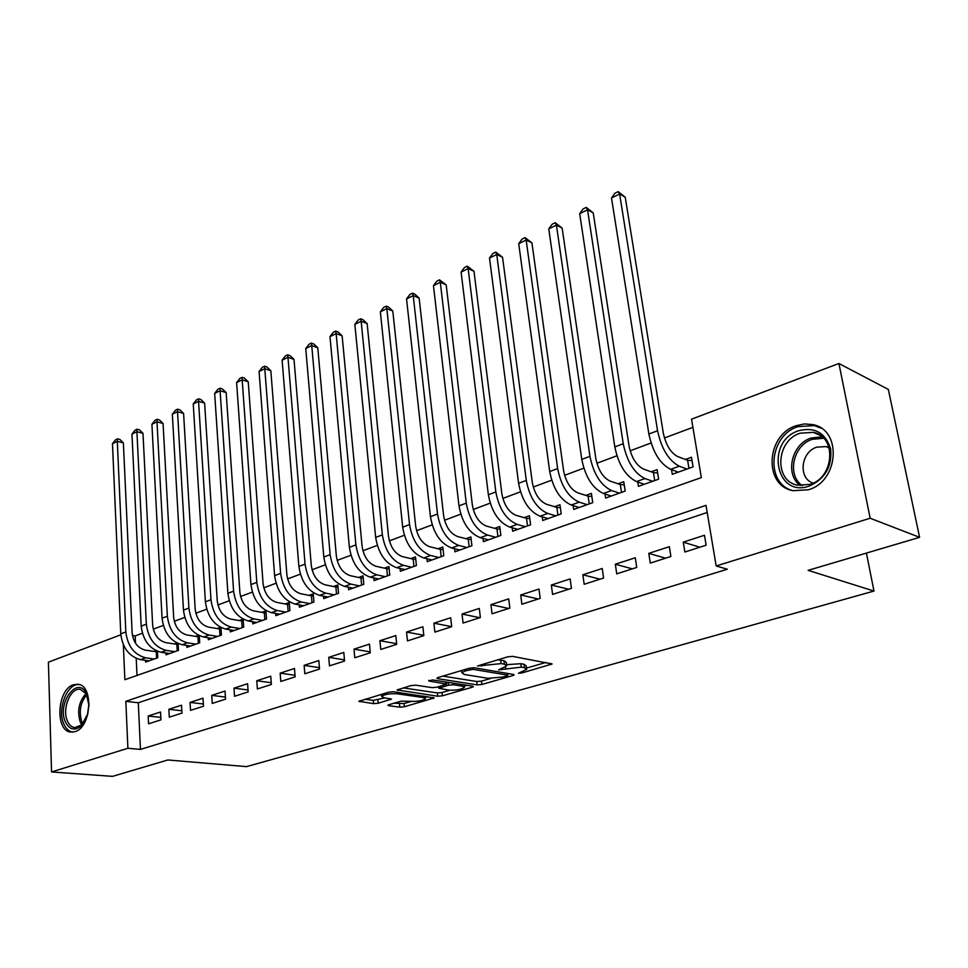 <?xml version="1.0" encoding="UTF-8"?>
<svg xmlns="http://www.w3.org/2000/svg" width="968" height="968" viewBox="0 0 968 968"><rect width="100%" height="100%" fill="white"/><g stroke="black" fill="none" stroke-linecap="round" stroke-linejoin="round"><path stroke-width="1.45" d="M518.449 673.268L521.8 672.978L552.123 663.975L512.725 656.389L507.704 656.824L477.526 665.984L501.109 663.6L504.401 664.181L506.712 665.911L498.544 669.868L521.28 667.146L524.474 667.702L526.677 669.36L518.449 673.268M73.399 684.775L77.851 684.267C93.92 685.054 91.464 727.476 74.972 731.663L70.87 732.086C54.74 731.179 57.1 689.398 73.399 684.775M796.192 425.69L804.529 423.923L812.769 424.601C842.281 429.695 839.014 481.386 808.377 489.76L793.07 490.691C763.304 485.67 765.966 434.959 796.192 425.69M388.979 704.692L387.95 705.212L388.785 705.684L399.808 707.16L404.358 706.761L434.172 697.952L393.589 691.757L388.809 692.168L358.862 701.292L373.563 703.651L378.21 703.24L391.508 699.126L383.873 697.686L381.586 696.331C384.744 694.274 389.898 693.427 397.061 693.79L423.282 697.529L425.388 698.811C422.242 700.82 417.16 701.655 410.154 701.328L401.212 701.135L388.979 704.692M123.335 644.724L124.872 679.705L701.34 477.599L691.527 419.18L838.917 363.496L888.334 389.426L919.6 537.337L808.111 570.346L873.983 591.061L246.513 766.62L167.827 759.977L112.518 776.36L51.546 771.944L48.4 662.16L120.831 634.79M919.6 537.337L870.159 518.243L716.175 565.965L705.999 505.356L125.828 701.316L127.897 748.276L51.546 771.944M707.197 512.483L138.291 702.768L140.457 749.401L727.319 569.232L716.175 565.965M140.457 749.401L127.897 748.276M477.163 684.872L481.882 684.461L512.895 675.543L514.153 674.914L513.464 674.418L474.32 667.787L469.383 668.21L438.056 677.527L436.895 678.132L437.693 678.665L477.163 684.872L476.776 681.52L481.483 681.109L490.365 678.544M472.215 687.244L442.376 695.823L437.742 696.234L397.11 689.942L410.964 685.586L415.78 685.175L432.127 687.631L436.883 687.22L446.599 684.122L428.836 680.988L432.466 679.911L472.65 686.167L473.388 686.663L472.215 687.244L472.081 686.082M155.933 650.629L153.815 651.391M176.938 643.042L174.409 643.95M198.452 635.274L195.488 636.339M220.498 627.312L217.086 628.547M243.089 619.157L239.217 620.548M252.612 621.734L252.757 623.888L266.515 618.976L265.922 610.905L261.892 612.369M275.638 613.422L275.807 615.66L289.916 610.626L289.275 602.483L285.149 603.971M299.257 604.903L299.451 607.239L313.922 602.072L313.233 593.832L308.998 595.356M323.481 596.155L323.699 598.587L338.546 593.287L337.808 584.962L333.452 586.523M348.347 587.177L348.577 589.718L363.811 584.285L363.024 575.851L358.559 577.46M373.854 577.944L374.108 580.606L389.765 575.028L388.906 566.51L384.332 568.155M400.05 568.47L400.329 571.265L416.409 565.53L415.49 556.903L410.795 558.609M426.949 558.73L427.263 561.658L443.78 555.765L442.812 547.041L437.972 548.783M454.585 548.711L454.936 551.784L471.912 545.734L470.871 536.913L465.911 538.704M482.996 538.402L483.383 541.644L500.843 535.413L499.73 526.483L494.624 528.334M512.205 527.79L512.641 531.214L530.597 524.813L529.411 515.775L524.16 517.674M542.249 516.864L542.733 520.481L561.21 513.887L559.952 504.739L554.543 506.7M573.165 505.611L573.709 509.434L592.731 502.658L591.387 493.39L585.821 495.41M605 494.007L605.593 498.06L625.183 491.079L623.755 481.701L618.032 483.782M637.767 482.04L638.432 486.359L658.615 479.16L657.115 469.661L651.198 471.803M684.86 552.014L706.132 545.202L704.474 535.268L683.263 542.165L684.86 552.014M650.278 563.098L670.897 556.491L669.348 546.69L648.778 553.369L650.278 563.098M616.737 573.842L636.738 567.429L635.274 557.762L615.321 564.235L616.737 573.842M584.176 584.273L603.596 578.053L602.217 568.494L582.857 574.786L584.176 584.273M552.583 594.4L571.435 588.35L570.14 578.924L551.337 585.035L552.583 594.4M521.885 604.226L540.192 598.357L538.982 589.04L520.711 594.981L521.885 604.226M492.059 613.785L509.858 608.086L508.708 598.877L490.957 604.649L492.059 613.785M463.067 623.065L480.37 617.524L479.293 608.436L462.038 614.039L463.067 623.065M434.874 632.104L451.693 626.707L450.689 617.729L433.918 623.186L434.874 632.104M407.455 640.889L423.815 635.637L422.883 626.768L406.548 632.068L407.455 640.889M380.763 649.431L396.686 644.337L395.815 635.565L379.916 640.719L380.763 649.431M354.772 657.756L370.284 652.795L369.461 644.119L353.986 649.153L354.772 657.756M329.471 665.863L344.572 661.023L343.809 652.456L328.733 657.357L329.471 665.863M304.811 673.764L319.537 669.045L318.823 660.575L304.133 665.343L304.811 673.764M280.793 681.46L295.131 676.862L294.478 668.489L280.163 673.135L280.793 681.46M257.367 688.962L271.355 684.485L270.738 676.196L256.786 680.734L257.367 688.962M234.534 696.282L248.159 691.914L247.602 683.723L233.99 688.139L234.534 696.282M212.246 703.421L225.556 699.15L225.024 691.055L211.75 695.363L212.246 703.421M190.502 710.379L203.486 706.216L203.014 698.206L190.055 702.417L190.502 710.379M169.291 717.179L181.96 713.114L181.524 705.188L168.868 709.302L169.291 717.179M160.543 712L148.189 716.017L148.564 723.81L160.942 719.853L160.543 712M692.894 427.348L664.435 437.984M651.04 442.993L630.144 450.81M616.906 455.771L596.881 463.261M583.801 468.149L564.598 475.324M551.675 480.164L533.259 487.049M520.481 491.829L502.828 498.435M490.195 503.154L473.255 509.495M460.768 514.165L444.506 520.24M432.164 524.862L416.555 530.694M404.346 535.256L389.354 540.87M377.29 545.383L362.891 550.756M350.948 555.233L337.13 560.399M325.321 564.816L312.047 569.777M300.358 574.145L287.605 578.924M276.037 583.244L263.78 587.83M252.346 592.114L240.56 596.518M229.234 600.753L217.921 604.976M206.716 609.174L195.826 613.24M184.743 617.39L174.276 621.299M163.302 625.413L153.234 629.176M142.369 633.241L135.169 635.928L135.508 643.248M136.222 658.385L137.008 675.458M671.538 469.674L672.276 474.284L693.088 466.866L691.479 457.259L685.392 459.449M243.149 619.181L243.694 627.119L230.275 631.898L230.13 629.841M220.946 627.542L221.43 635.056L208.326 639.727L208.205 637.743M199.275 635.673L199.698 642.8L186.909 647.362L186.8 645.45M178.112 643.587L178.487 650.363L166 654.816L165.903 652.976M157.445 651.295L157.772 657.756L145.575 662.1L145.49 660.333M873.983 591.061L866.408 553.091M838.917 363.496L870.159 518.243M135.169 635.928L132.41 635.504M138.291 702.768L125.828 701.316M683.263 542.165L699.852 547.222M648.778 553.369L665.585 558.197M615.321 564.235L632.334 568.845M582.857 574.786L600.051 579.191M551.337 585.035L568.7 589.234M520.711 594.981L538.232 598.986M490.957 604.649L508.611 608.473M462.038 614.039L479.813 617.705M433.918 623.186L451.693 626.659M406.548 632.068L423.778 635.274M379.916 640.719L396.626 643.672M353.986 649.153L370.2 651.875M328.733 657.357L344.475 659.874M304.133 665.343L319.416 667.678M280.163 673.135L295.01 675.289M256.786 680.734L271.221 682.73M233.99 688.139L248.026 689.99M211.75 695.363L225.423 697.081M190.055 702.417L203.353 704.014M168.868 709.302L181.827 710.778M148.189 716.017L160.809 717.397M526.568 668.477L526.241 665.936L524.039 664.266L524.474 667.702M506.566 664.677L520.844 663.697L524.039 664.266M506.603 665.004L506.288 662.439L503.977 660.684L504.401 664.181M497.6 659.825L503.977 660.684M526.519 668.089L545.964 662.451M442.848 676.112L476.776 681.52M507.002 675.882L507.389 675.095L473.013 669.324L465.668 670.776L461.809 672.748L464.289 674.466L487.86 678.314L503.154 676.995L507.002 675.882M467.036 685.296L464.192 686.118M449.914 690.257L442.025 692.531L442.376 695.823M403.184 687.897L437.391 692.943L442.025 692.531M448.704 690.124C455.807 690.486 461.022 689.603 464.35 687.498L462.353 686.167L453.29 684.763L448.523 685.187L438.831 688.248L448.704 690.124M365.045 699.247L373.261 700.36L385.046 697.843M394.133 703.191L404.043 703.53L411.243 701.437M425.242 697.396L427.735 696.67M688.95 468.343L687.619 460.284L677.709 456.569C670.691 452.83 665.887 444.965 663.286 432.986L625.231 197.194L619.617 194.011L657.562 430.748C661.483 448.837 668.731 460.659 679.294 466.213L686.977 469.044M687.619 460.284L692.06 460.683M611.51 197.992L614.91 193.237L618.153 191.64L619.617 194.011L611.51 197.992L648.875 434.027C652.759 452.056 659.995 463.829 670.594 469.335L678.302 472.13M618.153 191.64L625.231 197.194M798.709 430.7C814.923 426.743 825.571 432.853 830.665 449.043C832.202 466.564 825.075 478.906 809.248 486.069C775.501 498.363 765.156 441.154 798.709 430.7M809.926 484.423C834.404 477.66 836.957 436.435 813.314 432.345L800.161 433.192C775.949 440.525 773.783 481.144 797.584 485.162L809.926 484.423M829.08 447.652L826.067 446.587L816.859 447.143C800.705 451.911 797.935 478.434 813.156 483.105M821.13 428.207L814.378 425.581L797.935 426.646C768.834 435.576 765.01 484.012 793.131 490.703M88.052 713.343L81.3 725.915C74.826 731.07 69.575 729.824 65.522 722.188C56.652 704.317 76.617 675.47 86.116 692.761L89.056 705.999M87.713 696.282L86.624 694.068L80.332 689.373C70.434 687.292 61.613 709.387 67.554 721.293C69.285 725.044 71.692 727.162 74.754 727.634L82.171 724.73L84.131 722.515M79.364 684.606C67.191 682.73 56.749 709.689 63.949 724.233C66.078 728.88 69.043 731.505 72.818 732.123M89.02 703.409L87.326 715.848M654.707 480.551L653.448 472.602L643.418 469.032C636.327 465.426 631.523 457.707 629.031 445.873L593.227 212.863L587.552 209.79L623.235 443.731C626.998 461.579 634.221 473.195 644.906 478.567L652.698 481.265M653.448 472.602L657.635 472.953M579.687 213.662L583.075 208.967L586.221 207.406L587.552 209.79L579.687 213.662L614.813 446.913C618.54 464.713 625.764 476.268 636.472 481.592L644.289 484.266M586.221 207.406L593.227 212.863M621.492 492.397L620.306 484.544L610.155 481.132C602.979 477.635 598.2 470.049 595.804 458.384L562.142 228.085L556.418 225.121L589.948 456.327C593.553 473.945 600.753 485.343 611.546 490.546L619.435 493.135M620.306 484.544L624.239 484.847M548.771 228.896L552.147 224.237L555.196 222.725L556.418 225.121L548.771 228.896L581.78 459.413C585.35 476.97 592.549 488.332 603.366 493.474L611.268 496.039M555.196 222.725L562.142 228.085M589.234 503.892L588.12 496.136L577.86 492.869C570.636 489.493 565.869 482.04 563.57 470.521L531.928 242.883L526.156 240.028L557.641 468.548C561.113 485.936 568.289 497.141 579.179 502.162L587.14 504.643M588.12 496.136L591.823 496.415M518.715 243.682L522.091 239.072L525.055 237.608L526.156 240.028L518.715 243.682L549.715 471.549C553.151 488.876 560.327 500.032 571.229 505.018L579.215 507.474M525.055 237.608L531.928 242.883M557.919 515.061L556.866 507.401L546.509 504.267C539.224 501 534.481 493.668 532.267 482.294L502.549 257.258L496.741 254.511L526.289 480.418C529.617 497.576 536.78 508.587 547.743 513.451L555.789 515.823M556.866 507.401L560.351 507.643M489.505 258.069L492.857 253.507L495.749 252.079L496.741 254.511L489.505 258.069L518.594 483.322C521.897 500.432 529.036 511.394 540.035 516.222L548.094 518.57M495.749 252.079L502.549 257.258M527.487 525.914L526.507 518.34L516.053 515.339C508.72 512.169 503.989 504.969 501.86 493.74L473.981 271.258L468.125 268.596L495.834 491.938C499.04 508.878 506.167 519.707 517.214 524.414L525.321 526.689M526.507 518.34L529.774 518.558M461.095 272.056L464.434 267.543L467.241 266.152L468.125 268.596L461.095 272.056L488.368 494.757C491.538 511.649 498.653 522.43 509.725 527.1L517.844 529.351M467.241 266.152L473.981 271.258M497.915 536.466L496.983 528.976L486.468 526.108C479.075 523.035 474.368 515.956 472.324 504.86L446.188 284.858L440.295 282.293L466.261 503.13C469.335 519.852 476.438 530.5 487.545 535.062L495.725 537.24M496.983 528.976L500.069 529.169M433.458 285.669L436.786 281.192L439.52 279.849L440.295 282.293L433.458 285.669L458.989 505.877C462.038 522.551 469.129 533.15 480.261 537.676L488.453 539.841M439.52 279.849L446.188 284.858M469.153 546.714L468.282 539.321L457.695 536.562C450.265 533.586 445.57 526.616 443.61 515.666L419.132 298.108L413.215 295.639L437.5 514.008C440.464 530.524 447.531 541.003 458.711 545.42L466.939 547.513M468.282 539.321L471.174 539.491M406.548 298.918L409.863 294.49L412.525 293.171L413.215 295.639L406.548 298.918L430.445 516.682C433.374 533.15 440.44 543.58 451.62 547.961L459.861 550.03M412.525 293.171L414.897 294.163L419.132 298.108M441.178 556.697L440.367 549.376L429.707 546.739C422.254 543.847 417.583 536.998 415.683 526.181L392.79 311.006L386.837 308.623L409.549 524.583C412.392 540.906 419.434 551.203 430.663 555.487L438.94 557.495M440.367 549.376L443.078 549.534M380.351 311.817L383.655 307.425L386.244 306.154L386.837 308.623L380.351 311.817L402.676 527.185C405.495 543.447 412.525 553.708 423.766 557.967L432.055 559.952M386.244 306.154L388.628 307.11L392.79 311.006M413.953 566.401L413.191 559.177L402.482 556.636C394.992 553.841 390.346 547.089 388.519 536.405L367.138 323.578L361.161 321.267L382.36 534.868C385.095 550.998 392.101 561.137 403.366 565.288L411.69 567.212M413.191 559.177L415.744 559.298M354.845 324.377L358.124 320.033L360.653 318.787L361.161 321.267L354.845 324.377L375.669 537.397C378.391 553.478 385.385 563.57 396.662 567.696L404.999 569.595M360.653 318.787L363.036 319.718L367.138 323.578M387.454 575.851L386.74 568.7L375.983 566.268C368.469 563.558 363.835 556.915 362.092 546.351L342.127 335.811L336.138 333.585L355.897 544.887C358.535 560.811 365.505 570.793 376.806 574.823L385.167 576.662M386.74 568.7L389.136 568.821M329.979 336.61L333.246 332.314L335.702 331.104L336.138 333.585L329.979 336.61L349.387 547.344C352.001 563.231 358.971 573.165 370.284 577.17L378.645 578.997M335.702 331.104L338.11 332L342.127 335.811M361.645 585.059L360.991 577.993L350.174 575.658C342.648 573.02 338.038 566.486 336.356 556.043L317.77 347.754L311.744 345.588L330.136 554.628C332.677 570.37 339.611 580.195 350.948 584.103L359.346 585.87M360.991 577.993L363.23 578.09M305.743 348.541L308.998 344.293L311.406 343.108L311.744 345.588L305.743 348.541L323.808 557.024C326.313 572.717 333.246 582.506 344.596 586.39L352.993 588.145M311.406 343.108L313.801 343.967L317.77 347.754M336.513 594.013L335.896 587.031L325.042 584.793C317.492 582.228 312.906 575.791 311.285 565.481L294.006 359.382L287.968 357.301L305.053 564.126C307.497 579.675 314.406 589.355 325.768 593.154L334.19 594.848M335.896 587.031L337.989 587.116M282.124 360.181L285.366 355.958L287.702 354.808L287.968 357.301L282.124 360.181L298.882 566.449C301.302 581.962 308.199 591.605 319.573 595.38L328.007 597.05M287.702 354.808L290.11 355.643L294.006 359.382M312.011 602.749L311.442 595.84L300.564 593.686C293.002 591.206 288.428 584.866 286.867 574.665L270.834 370.732L264.784 368.711L280.623 573.371C282.971 588.738 289.843 598.272 301.229 601.963L309.675 603.584M311.442 595.84L313.402 595.913M259.085 371.518L262.304 367.344L264.591 366.219L264.784 368.711L259.085 371.518L274.609 575.645C276.945 590.976 283.805 600.462 295.192 604.129L303.649 605.738M264.591 366.219L266.999 367.029L270.834 370.732M288.137 611.268L287.593 604.431L276.691 602.374C269.116 599.954 264.579 593.711 263.078 583.619L248.232 381.803L242.169 379.843L256.81 582.373C259.073 597.571 265.91 606.96 277.32 610.542L285.778 612.103M287.593 604.431L289.432 604.492M236.603 382.59L239.81 378.452L242.036 377.351L242.169 379.843L236.603 382.59L250.954 584.587C253.192 599.749 260.029 609.102 271.439 612.659L279.909 614.208M242.036 377.351L244.456 378.137L248.232 381.803M264.845 619.568L264.349 612.804L253.422 610.832C245.848 608.485 241.322 602.326 239.882 592.356L226.161 392.597L220.099 390.721L233.603 591.158C235.781 606.186 242.581 615.442 254.003 618.915L262.485 620.415M264.349 612.804L266.067 612.865M214.666 393.395L217.861 389.293L220.026 388.216L220.099 390.721L214.666 393.395L227.891 593.311C230.057 608.303 236.845 617.524 248.268 620.984L256.75 622.46M220.026 388.216L222.458 388.979L226.161 392.597M242.133 627.675L241.673 620.984L230.735 619.084C223.148 616.798 218.647 610.723 217.256 600.874L204.623 403.148L198.561 401.321L210.976 599.724C213.081 614.583 219.845 623.695 231.267 627.082L239.762 628.522M241.673 620.984L243.283 621.033M193.249 403.934L196.431 399.869L198.549 398.828L198.561 401.321L193.249 403.934L205.398 601.83C207.491 616.64 214.243 625.727 225.665 629.091L234.171 630.519M198.549 398.828L200.981 399.566L204.623 403.148M219.978 635.577L219.554 628.958L208.592 627.131C201.005 624.904 196.528 618.927 195.185 609.174L183.593 413.445L177.519 411.678L188.905 608.073C190.926 622.763 197.653 631.753 209.088 635.044L217.594 636.424M219.554 628.958L221.043 628.994M172.34 414.231L175.498 410.202L177.58 409.186L177.519 411.678L172.34 414.231L183.46 610.13C185.469 624.784 192.196 633.737 203.619 637.005L212.125 638.372M177.58 409.186L180 409.9L183.593 413.445M198.343 643.284L197.956 636.738L186.993 634.984C179.395 632.83 174.954 626.925 173.659 617.281L163.06 423.5L156.985 421.794L167.367 616.217C169.315 630.749 176.007 639.618 187.441 642.825L195.947 644.144M197.956 636.738L199.335 636.762M151.915 424.286L155.061 420.293L157.082 419.301L156.985 421.794L151.915 424.286L162.055 618.225C163.991 632.721 170.683 641.554 182.105 644.736L190.623 646.043M157.082 419.301L159.514 419.991L163.06 423.5M177.229 650.823L176.866 644.337L165.903 642.655C158.304 640.55 153.888 634.73 152.642 625.195L142.986 433.337L136.911 431.68L146.337 624.178C148.225 638.553 154.88 647.29 166.314 650.411L174.833 651.67M176.866 644.337L178.16 644.361M131.963 434.112L135.096 430.155L137.069 429.187L136.911 431.68L131.963 434.112L141.171 626.127C143.034 640.465 149.677 649.177 161.099 652.275L169.63 653.533M137.069 429.187L139.501 429.852L142.986 433.337M156.61 658.167L156.284 651.754L145.309 650.133C137.722 648.1 133.318 642.353 132.12 632.915L123.372 442.933L117.297 441.335L125.828 631.935C127.631 646.164 134.25 654.779 145.672 657.816L154.202 659.026M156.284 651.754L157.469 651.779M112.469 443.707L115.579 439.799L117.503 438.843L117.297 441.335L112.469 443.707L120.77 633.846C122.561 648.028 129.18 656.631 140.602 659.644L149.12 660.841M117.503 438.843L119.935 439.484L123.372 442.933M521.643 671.671L521.8 672.978M481.35 664.653L481.519 666.069M501.799 668.21L501.956 669.578M520.844 663.697L521.28 667.146M505.49 666.879L505.683 668.489M500.686 660.103L501.109 663.6M485.101 663.54L485.271 664.968M550.611 663.298L550.792 664.641M437.596 677.685L437.693 678.665M512.737 674.297L512.895 675.543M481.483 681.109L481.882 684.461M507.171 673.353L507.389 675.095M472.82 667.714L473.013 669.324M469.395 668.21L469.565 669.626M465.511 669.372L465.668 670.776M437.391 692.943L437.742 696.234M397.86 689.494L397.957 690.462M445.643 681.968L445.825 683.614M428.776 680.31L428.836 680.988M462.159 684.533L462.353 686.167M453.109 683.13L453.29 684.763M448.22 682.367L448.523 685.187M439.823 686.36L439.956 687.679M423.125 696.004L423.282 697.529M396.904 692.241L397.061 693.79M390.358 698.581L390.455 699.658M377.907 699.949L378.21 703.24M373.261 700.36L373.563 703.651M359.66 700.844L359.745 701.8M432.962 697.42L433.083 698.497M404.043 703.53L404.358 706.761M399.481 703.93L399.808 707.16M388.7 704.789L388.785 705.684M679.294 466.213L670.594 469.335M657.562 430.748L648.875 434.027M800.294 485.585C784.576 474.514 791.534 444.022 811.124 438.02L822.159 436.834M823.671 438.262L812.309 439.303C793.058 445.171 786.573 475.349 802.399 485.67M81.832 725.032L80.453 722.6C76.871 711.359 78.783 701.619 86.176 693.366M86.914 694.588C80.235 702.695 78.59 711.94 82.002 722.31L82.897 723.991M644.906 478.567L636.472 481.592M623.235 443.731L614.813 446.913M611.546 490.546L603.366 493.474M589.948 456.327L581.78 459.413M579.179 502.162L571.229 505.018M557.641 468.548L549.715 471.549M547.743 513.451L540.035 516.222M526.289 480.418L518.594 483.322M517.214 524.414L509.725 527.1M495.834 491.938L488.368 494.757M487.545 535.062L480.261 537.676M466.261 503.13L458.989 505.877M458.711 545.42L451.62 547.961M437.5 514.008L430.445 516.682M430.663 555.487L423.766 557.967M409.549 524.583L402.676 527.185M403.366 565.288L396.662 567.696M382.36 534.868L375.669 537.397M376.806 574.823L370.284 577.17M355.897 544.887L349.387 547.344M350.948 584.103L344.596 586.39M330.136 554.628L323.808 557.024M325.768 593.154L319.573 595.38M305.053 564.126L298.882 566.449M301.229 601.963L295.192 604.129M280.623 573.371L274.609 575.645M277.32 610.542L271.439 612.659M256.81 582.373L250.954 584.587M254.003 618.915L248.268 620.984M233.603 591.158L227.891 593.311M231.267 627.082L225.665 629.091M210.976 599.724L205.398 601.83M209.088 635.044L203.619 637.005M188.905 608.073L183.46 610.13M187.441 642.825L182.105 644.736M167.367 616.217L162.055 618.225M166.314 650.411L161.099 652.275M146.337 624.178L141.171 626.127M145.672 657.816L140.602 659.644M125.828 631.935L120.77 633.846M507.631 673.425L507.861 675.265M461.567 670.546L461.809 672.748M446.381 682.077L446.575 683.88M464.047 684.836L464.277 686.844M438.661 686.699L438.831 688.248M425.121 696.295L425.327 698.218M381.392 694.383L381.586 696.331M826.067 446.587L829.177 447.954M820.525 435.564L813.314 432.345M82.171 724.73L81.3 725.915M86.624 694.068L86.116 692.761"/></g></svg>
